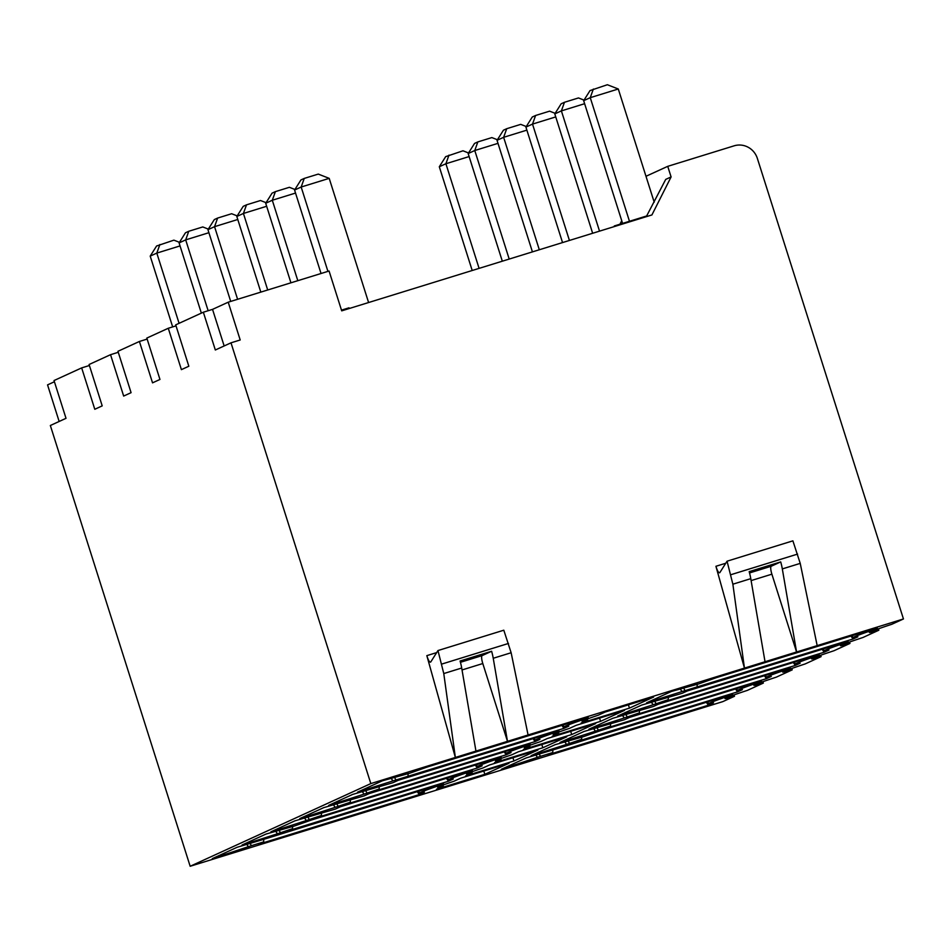 <?xml version="1.0" encoding="UTF-8"?>
<svg xmlns="http://www.w3.org/2000/svg" width="951" height="951" viewBox="0 0 951 951"><rect width="100%" height="100%" fill="white"/><g stroke="black" fill="none" stroke-linecap="round" stroke-linejoin="round"><path stroke-width="1.43" d="M553.72 732.27L554.1 732.876A52.115 1.569 -17.6 0 0 535.187 740.187L533.951 738.38M379.259 786.441L379.164 789.033L374.207 791.303L535.056 741.59L539.93 739.355A52.115 1.569 -17.6 0 1 535.187 740.187M370.819 783.588L190.164 866.266L722.784 701.636L734.469 696.287A35.128 1.058 162.4 0 1 724.983 698.533A35.128 1.058 162.4 0 1 747.403 690.367L763.344 683.08A35.128 1.058 162.4 0 1 753.858 685.314A35.128 1.058 162.4 0 1 776.278 677.16L792.219 669.861A35.128 1.058 162.4 0 1 782.721 672.107A35.128 1.058 162.4 0 1 805.152 663.941L821.082 656.642A35.128 1.058 162.4 0 1 811.595 658.888A35.128 1.058 162.4 0 1 834.027 650.722L849.956 643.435A35.128 1.058 162.4 0 1 840.47 645.681A35.128 1.058 162.4 0 1 862.902 637.515L878.831 630.216A35.128 1.058 162.4 0 1 869.345 632.463A35.128 1.058 162.4 0 1 891.765 624.296L903.45 618.958L370.819 783.588L230.998 342.824L215.33 349.992L203.348 312.213L175.709 324.862L188.833 366.242L181.403 369.63L168.279 328.261L146.834 338.069L159.958 379.449L152.54 382.849L139.405 341.468L117.96 351.288L131.083 392.668L123.666 396.068L110.542 354.687L89.085 364.506L102.209 405.875L94.791 409.275L81.667 367.894L54.029 380.543L66.011 418.321L50.344 425.501L190.164 866.266M392.941 780.914L563.919 728.371L568.805 726.148A52.115 1.569 -17.6 0 1 564.062 726.968A52.115 1.569 -17.6 0 1 582.975 719.657L588.158 717.28L427.32 767.005L409.798 773.199L382.338 780.819L357.528 792.171L392.941 780.914L391.063 778.251M682.033 691.555L853.011 639.013L857.885 636.79A52.115 1.569 -17.6 0 1 853.154 637.61A52.115 1.569 -17.6 0 1 872.067 630.299L877.25 627.922L716.4 677.647L698.89 683.84L671.43 691.46L646.621 702.813L682.033 691.555L680.155 688.893M338.069 801.075L338.473 802.347L328.654 805.39L352.583 794.442L393.191 782.625L398.136 780.355L558.974 730.641L554.1 732.876M379.164 789.033L364.078 794.121L362.188 791.47M338.473 802.347L364.078 794.121M600.58 721.333L624.498 710.385L576.151 725.328L569.566 728.347A33.237 0.999 162.4 0 0 553.185 734.469A33.237 0.999 162.4 0 0 558.796 733.269L552.222 736.276L600.58 721.333L599.558 718.1M627.161 711.717L627.565 712.988L617.746 716.032L641.675 705.083L682.271 693.267L687.228 690.997L848.066 641.283L843.192 643.518A52.115 1.569 -17.6 0 0 824.279 650.829L823.043 649.022M668.351 697.083L668.256 699.674L663.299 701.945L824.148 652.231L829.022 649.997A52.115 1.569 -17.6 0 1 824.279 650.829M668.256 699.674L653.159 704.762L651.28 702.111M627.565 712.988L653.159 704.762M309.194 814.294L309.598 815.566L299.791 818.597L323.709 807.649L364.316 795.832L369.261 793.574L530.099 743.848L525.225 746.083A52.115 1.569 -17.6 0 0 506.312 753.406L505.076 751.587M350.396 799.648L350.289 802.252L345.344 804.522L506.182 754.797L511.056 752.574A52.115 1.569 -17.6 0 1 506.312 753.406M350.289 802.252L335.204 807.34L333.314 804.677M309.598 815.566L335.204 807.34M571.706 734.552L595.635 723.604L547.277 738.547L540.703 741.554A33.237 0.999 162.4 0 0 524.31 747.676A33.237 0.999 162.4 0 0 529.921 746.487L523.347 749.495L571.706 734.552L570.683 731.307M598.286 724.935L598.69 726.207L588.871 729.239L612.801 718.29L653.408 706.474L658.354 704.215L819.191 654.49L814.318 656.725A52.115 1.569 -17.6 0 0 795.405 664.048L794.168 662.229M639.476 710.29L639.381 712.893L634.436 715.164L795.274 665.438L800.148 663.216A52.115 1.569 -17.6 0 1 795.405 664.048M639.381 712.893L624.296 717.981L622.406 715.318M598.69 726.207L624.296 717.981M280.319 827.501L280.723 828.785L270.916 831.816L294.834 820.868L335.441 809.051L340.387 806.781L501.225 757.067L496.351 759.302A52.115 1.569 -17.6 0 0 477.438 766.613L476.201 764.806M321.521 812.867L321.414 815.471L316.469 817.729L477.307 768.016L482.181 765.781A52.115 1.569 -17.6 0 1 477.438 766.613M321.414 815.471L306.329 820.547L304.451 817.896M280.723 828.785L306.329 820.547M542.831 747.759L566.76 736.811L518.402 751.765L511.828 754.773A33.237 0.999 162.4 0 0 495.435 760.895A33.237 0.999 162.4 0 0 501.046 759.694L494.472 762.714L542.831 747.759L541.808 744.526M569.411 738.142L569.815 739.426L560.008 742.458L583.926 731.509L624.534 719.693L629.479 717.423L790.317 667.709L785.443 669.944A52.115 1.569 -17.6 0 0 766.53 677.255L765.293 675.448M610.613 723.509L610.506 726.112L605.561 728.371L766.399 678.657L771.273 676.423A52.115 1.569 -17.6 0 1 766.53 677.255M610.506 726.112L595.421 731.188L593.531 728.537M569.815 739.426L595.421 731.188M251.444 840.72L251.849 841.992L242.041 845.023L265.959 834.075L294.299 826.05L311.512 820L472.362 770.286L467.476 772.509A52.115 1.569 -17.6 0 0 448.575 779.832L447.327 778.013M292.646 826.074L292.539 828.678L287.594 830.948L448.432 781.235L453.306 779A52.115 1.569 -17.6 0 1 448.575 779.832M292.539 828.678L277.454 833.765L275.576 831.103M251.849 841.992L277.454 833.765M513.956 760.978L537.886 750.03L489.527 764.973L482.953 767.98A33.237 0.999 162.4 0 0 466.561 774.102A33.237 0.999 162.4 0 0 472.183 772.913L465.598 775.921L513.956 760.978L512.934 757.733M540.537 751.361L540.941 752.633L531.134 755.665L555.051 744.716L583.391 736.692L600.604 730.641L761.442 680.928L756.568 683.151A52.115 1.569 -17.6 0 0 737.655 690.474L736.419 688.655M581.739 736.716L581.632 739.319L576.686 741.59L737.524 691.876L742.398 689.641A52.115 1.569 -17.6 0 1 737.655 690.474M581.632 739.319L566.546 744.407L564.668 741.744M540.941 752.633L566.546 744.407M509.011 763.237L484.832 774.304L436.485 789.247L443.309 786.132A33.237 0.999 162.4 0 1 437.686 787.321A33.237 0.999 162.4 0 1 454.079 781.199L460.653 778.191L509.011 763.237M557.345 748.615L526.176 757.935L501.367 769.288L540.501 756.33L552.757 752.538L547.503 754.939L708.34 705.226L713.523 702.848A52.115 1.569 -17.6 0 1 708.792 703.681A52.115 1.569 -17.6 0 1 727.693 696.37L732.579 694.135L557.345 748.615M268.253 837.974L237.084 847.293L212.275 858.646L251.409 845.689L263.665 841.897L258.41 844.298L419.248 794.584L424.431 792.207A52.115 1.569 -17.6 0 1 419.7 793.039A52.115 1.569 -17.6 0 1 438.613 785.728L443.487 783.493L268.253 837.974M629.455 708.115L653.622 697.059L605.264 712.002L598.441 715.128A33.237 0.999 162.4 0 0 582.048 721.25A33.237 0.999 162.4 0 0 587.67 720.062L581.097 723.069L629.455 708.115L628.409 704.846M587.326 718.992L587.67 720.062M367.348 789.14L366.943 787.868M582.975 719.657L582.559 719.015M561.922 725.387L563.919 728.371M408.038 775.826L408.134 773.222M395.771 779.618L394.415 777.264M656.44 699.781L656.035 698.51M872.067 630.299L871.651 629.657M851.014 636.029L853.011 639.013M697.131 686.467L697.226 683.864M684.863 690.26L683.507 687.906M533.083 738.642L535.056 741.59M365.541 790.471L366.896 792.825M822.175 649.283L824.148 652.231M842.812 642.912L843.192 643.518M654.633 701.113L655.988 703.467M558.463 732.199L558.796 733.269M524.845 745.477L525.225 746.083M504.208 751.861L506.182 754.797M336.678 803.69L338.021 806.044M793.3 662.502L795.274 665.438M813.937 656.119L814.318 656.725M625.758 714.332L627.113 716.685M529.588 745.418L529.921 746.487M495.97 758.696L496.351 759.302M475.334 765.068L477.307 768.016M307.803 816.909L309.146 819.263M764.426 675.709L766.399 678.657M785.062 669.338L785.443 669.944M596.895 727.551L598.238 729.904M500.713 758.625L501.046 759.694M467.096 771.903L467.476 772.509M446.459 778.287L448.432 781.235M278.928 830.116L280.283 832.47M735.551 688.928L737.524 691.876M756.188 682.545L756.568 683.151M568.02 740.758L569.364 743.111M471.839 771.843L472.183 772.913M484.832 774.304L483.797 771.035M442.964 785.062L443.309 786.132M727.693 696.37L727.313 695.763M706.343 702.242L708.34 705.226M552.757 752.538L552.864 749.935M540.501 756.33L539.146 753.977M535.793 754.963L537.672 757.614M438.613 785.728L438.221 785.122M417.251 791.601L419.248 794.584M263.665 841.897L263.772 839.293M251.409 845.689L250.054 843.335M246.701 844.322L248.58 846.972M230.998 342.824L240.199 339.983L228.216 302.192L329.07 271.023L341.706 310.846L651.91 214.95L671.097 176.934L667.733 166.342L645.979 176.292M228.216 302.192L212.537 309.372L203.348 312.213M168.279 328.261L176.03 325.86M139.405 341.468L147.155 339.079M110.542 354.687L118.281 352.286M81.667 367.894L89.406 365.505M59.152 421.459L47.55 384.882L54.409 381.743M621.728 220.703L619.957 224.222M646.276 216.697L665.724 179.394L671.097 176.934M667.733 166.342L734.124 145.824A18.877 18.331 -114.6 0 1 757.353 158.389L903.45 618.958M849.516 642.044L849.956 643.435M878.391 628.825L878.831 630.216M475.952 751.1L461.699 668.018L443.772 673.558L455.363 757.46L426.833 655.643C428.378 660.588 429.697 662.681 430.779 661.92L430.458 662.181M765.032 661.741L750.779 578.66L732.864 584.199L744.455 668.101L715.925 566.285C717.47 571.23 718.79 573.322 719.859 572.561L719.55 572.823M817.171 645.622L800.231 563.384L792.896 540.846L727.063 561.197L719.859 572.561M771.891 574.178L796.569 651.994L782.316 568.912A18.877 4.505 -107.2 0 0 780.712 561.898L771.261 566.225A7.549 1.795 -107.2 0 0 771.891 574.178L751.112 580.597M491.619 651.257L482.169 655.584A7.549 1.795 -107.2 0 0 482.799 663.536L507.489 741.352L493.236 658.27A18.877 4.505 -107.2 0 0 491.619 651.257L460.082 661.004A18.877 4.505 -107.2 0 1 461.699 668.018M528.078 734.98L511.139 652.743L503.804 630.204L437.971 650.555L430.779 661.92M750.779 578.66A18.877 4.505 -107.2 0 0 749.174 571.646L780.712 561.898M732.864 584.199L727.063 561.197M443.772 673.558L437.971 650.555M224.151 345.962L212.537 309.372M820.642 655.251L821.082 656.642M791.767 668.47L792.219 669.861M762.904 681.689L763.344 683.08M734.029 694.896L734.469 696.287M610.138 227.871L614.465 226.528M614.287 225.969L646.644 215.972M622.584 223.402L583.664 100.687L590.036 90.571L607.356 84.734L618.293 89.002L654.205 202.194M629.467 221.274L590.262 97.668L618.293 89.002M593.341 89.061L590.262 97.668L583.664 100.687M599.534 231.141L561.387 110.887L584.615 103.707M564.466 102.28L561.161 103.79L554.79 113.906L561.387 110.887L564.466 102.28L578.481 97.941L584.033 100.117M554.79 113.906L592.651 233.268M569.423 240.448L532.512 124.094L555.741 116.914M535.591 115.487L532.287 116.997L525.915 127.113L532.512 124.094L535.591 115.487L549.607 111.16L555.158 113.324M525.915 127.113L562.54 242.576M539.312 249.756L503.638 137.313L526.878 130.132M506.717 128.706L503.424 130.216L497.04 140.332L503.638 137.313L506.717 128.706L520.732 124.367L526.283 126.542M497.04 140.332L532.429 251.884M509.201 259.064L474.775 150.52L498.003 143.339M477.842 141.913L474.549 143.423L468.165 153.551L474.775 150.52L477.842 141.913L491.857 137.586L497.409 139.749M468.165 153.551L502.318 261.192M469.128 156.558L445.9 163.738L479.09 268.372M448.967 155.132L445.9 163.738L439.303 166.758L445.674 156.642L462.994 150.793L468.534 152.968M472.207 270.5L439.303 166.758M341.48 310.145L349.005 307.815L349.231 308.516M321.046 273.508L294.572 190.045L300.944 179.929L304.249 178.419L318.264 174.092L329.201 178.36L368.596 302.525M327.929 271.38L301.17 187.026L329.201 178.36M304.249 178.419L301.17 187.026L294.572 190.045M297.818 280.688L272.295 200.245L295.523 193.065M275.374 191.638L272.069 193.148L265.698 203.264L272.295 200.245L275.374 191.638L289.389 187.299L294.941 189.475M265.698 203.264L290.935 282.804M267.707 289.996L243.42 213.452L266.66 206.272M246.499 204.845L243.206 206.355L236.823 216.471L243.42 213.452L246.499 204.845L260.515 200.518L266.066 202.682M236.823 216.471L260.824 292.112M237.595 299.292L214.557 226.671L237.786 219.491M217.624 218.064L214.332 219.574L207.948 229.69L214.557 226.671L217.624 218.064L231.64 213.725L237.191 215.901M207.948 229.69L230.713 301.419M208.15 310.727L185.683 239.878L208.911 232.698M188.75 231.271L185.457 232.781L179.085 242.909L185.683 239.878L188.75 231.271L202.777 226.944L208.317 229.108M179.085 242.909L201.35 313.117M180.036 245.917L156.808 253.097L179.085 323.316M159.887 244.49L156.808 253.097L150.21 256.116L156.582 246L173.902 240.151L179.442 242.327M172.666 326.906L150.21 256.116M436.675 652.6L426.833 655.643M725.756 563.242L715.925 566.285M800.231 563.384L782.316 568.912M511.139 652.743L493.236 658.27M771.261 566.225L749.531 572.942M797.592 554.088L730.855 574.713M508.5 643.447L441.763 664.071M482.169 655.584L460.439 662.3M482.799 663.536L462.031 669.956M564.062 726.968L562.802 725.126M853.154 637.61L851.894 635.767M708.792 703.681L707.544 701.874M419.7 793.039L418.464 791.232"/></g></svg>
